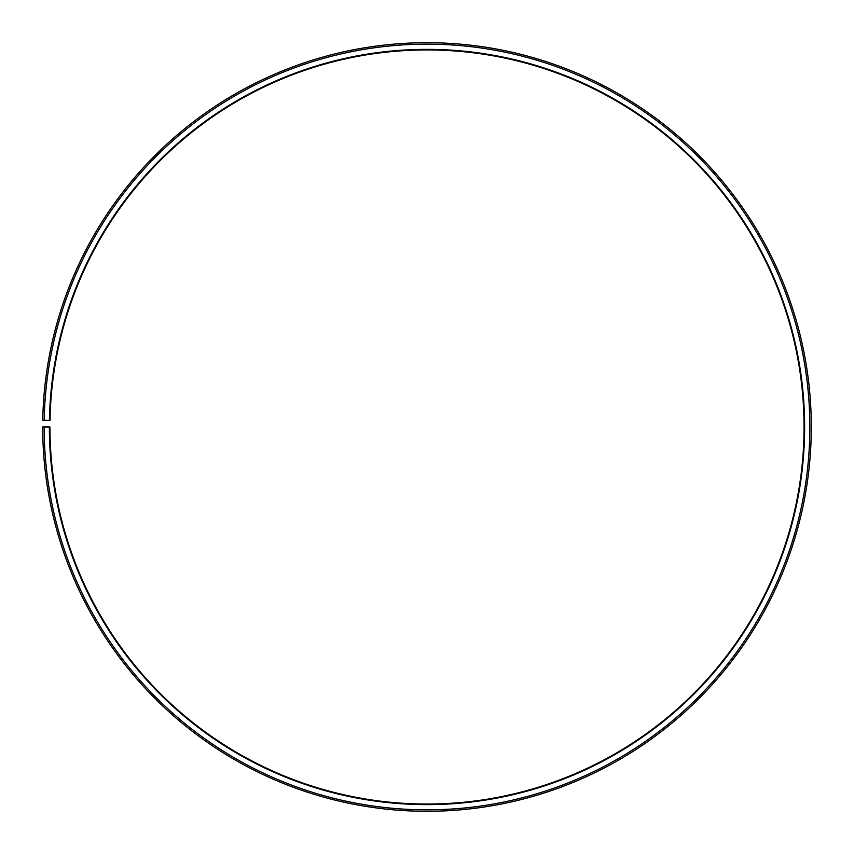 <?xml version="1.0" encoding="UTF-8"?>
<svg xmlns="http://www.w3.org/2000/svg" width="854" height="854" viewBox="0 0 854 854"><rect width="100%" height="100%" fill="white"/><g stroke="black" fill="none" stroke-linecap="round" stroke-linejoin="round"><path stroke-width="1.28" d="M804.052 426.989A377.052 377.052 0 0 0 430.288 49.959A377.052 377.052 0 0 0 50.012 420.414L49.425 420.403A377.628 377.628 0 0 1 430.299 49.383A377.628 377.628 0 0 1 804.628 426.989A377.628 377.628 0 0 1 427 804.617A377.628 377.628 0 0 1 49.372 426.989L49.948 426.989A377.052 377.052 0 0 0 427 804.041A377.052 377.052 0 0 0 804.052 426.989M44.205 420.307L42.753 420.285A384.3 384.3 0 0 1 430.352 42.711A384.3 384.3 0 0 1 811.3 426.989A384.3 384.3 0 0 1 427 811.289A384.3 384.3 0 0 1 42.7 426.989L44.152 426.989A382.848 382.848 0 0 0 427 809.838A382.848 382.848 0 0 0 809.848 426.989A382.848 382.848 0 0 0 430.341 44.162A382.848 382.848 0 0 0 44.205 420.307L49.425 420.403M44.152 426.989L49.372 426.989"/></g></svg>
